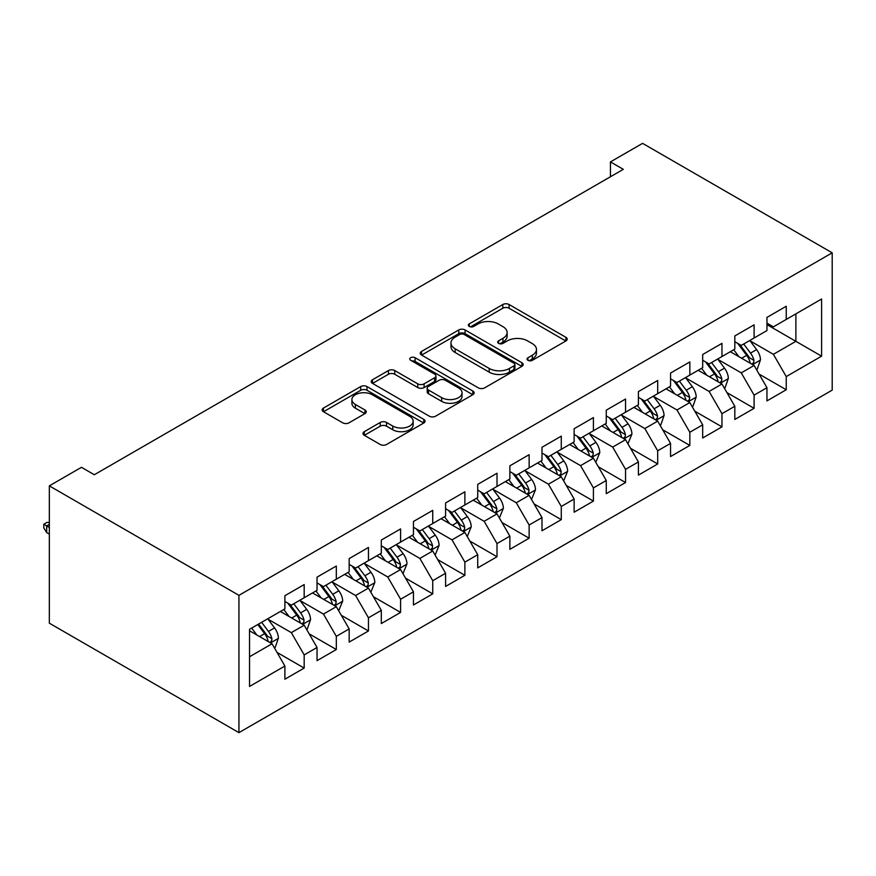 <?xml version="1.0" encoding="UTF-8"?>
<svg xmlns="http://www.w3.org/2000/svg" width="876" height="876" viewBox="0 0 876 876"><rect width="100%" height="100%" fill="white"/><g stroke="black" fill="none" stroke-linecap="round" stroke-linejoin="round"><path stroke-width="1.31" d="M527.943 360.31A3.121 1.807 0 0 0 532.367 360.31L565.885 340.961A4.457 2.573 0 0 0 567.188 339.132A4.457 2.573 0 0 0 565.885 337.315L509.098 304.53A4.457 2.573 0 0 0 502.791 304.53L469.273 323.89A3.121 1.807 0 0 0 468.353 325.16A3.121 1.807 0 0 0 469.273 326.43A3.121 1.807 0 0 0 473.686 326.43L478.022 323.934A14.279 8.245 0 0 1 498.214 323.934L502.944 326.66A14.279 8.245 0 0 1 507.127 332.486A14.279 8.245 0 0 1 502.944 338.322L498.608 340.819A3.121 1.807 0 0 0 497.699 342.1A3.121 1.807 0 0 0 498.608 343.37A3.121 1.807 0 0 0 503.021 343.37L507.368 340.863A14.279 8.245 0 0 1 527.549 340.863L532.279 343.6A14.279 8.245 0 0 1 536.462 349.425A14.279 8.245 0 0 1 532.279 355.251L527.943 357.758A3.121 1.807 0 0 0 527.034 359.04A3.121 1.807 0 0 0 527.943 360.31L527.943 357.758M364.306 431.66A4.457 2.573 0 0 0 363.003 433.478A4.457 2.573 0 0 0 364.306 435.295L380.239 444.493A4.457 2.573 0 0 0 386.546 444.493L423.765 423.009A4.457 2.573 0 0 0 425.079 421.181A4.457 2.573 0 0 0 423.765 419.363L366.989 386.579A4.457 2.573 0 0 0 360.682 386.579L323.452 408.074A4.457 2.573 0 0 0 322.149 409.891A4.457 2.573 0 0 0 323.452 411.709L342.702 422.823A4.457 2.573 0 0 0 349.009 422.823L364.942 413.625A4.457 2.573 0 0 0 366.245 411.808A4.457 2.573 0 0 0 364.942 409.979L355.393 404.471A11.935 6.888 0 0 1 351.9 399.598A11.935 6.888 0 0 1 359.269 393.236A11.935 6.888 0 0 1 372.267 394.737L409.65 416.308A11.935 6.888 0 0 1 413.144 421.181A11.935 6.888 0 0 1 405.785 427.554A11.935 6.888 0 0 1 392.776 426.054L386.546 422.462A4.457 2.573 0 0 0 380.239 422.462L364.306 431.66L364.306 435.295M49.33 485.873L238.94 595.341L238.94 732.643L49.33 623.175L49.33 485.873L81.468 467.313L94.323 474.737L623.307 169.331L610.452 161.907L610.452 176.755M610.452 161.907L642.59 143.357L832.2 252.825L238.94 595.341M478.34 387.86A4.457 2.573 0 0 0 484.647 387.86L521.877 366.365A4.457 2.573 0 0 0 523.18 364.547A4.457 2.573 0 0 0 521.877 362.719L465.09 329.945A4.457 2.573 0 0 0 458.783 329.945L421.564 351.429A4.457 2.573 0 0 0 420.25 353.247A4.457 2.573 0 0 0 421.564 355.076L478.34 387.86M411.928 360.989A3.121 1.807 0 0 1 415.093 361.427L415.093 357.715L472.821 391.046A4.457 2.573 0 0 1 474.124 392.864A4.457 2.573 0 0 1 472.821 394.682L435.602 416.177A4.457 2.573 0 0 1 429.295 416.177L372.508 383.392L372.508 379.746A4.457 2.573 0 0 0 371.205 381.575A4.457 2.573 0 0 0 372.508 383.392M372.508 379.746L388.44 370.559A4.457 2.573 0 0 1 394.748 370.559L417.775 383.852A4.457 2.573 0 0 0 424.083 383.852L434.649 377.753A4.457 2.573 0 0 0 435.963 375.924A4.457 2.573 0 0 0 434.649 374.107L410.68 360.266A3.121 1.807 0 0 1 409.76 358.985A3.121 1.807 0 0 1 411.687 357.32A3.121 1.807 0 0 1 415.093 357.715M238.94 732.643L832.2 390.127L832.2 252.825M766.96 324.635L795.89 341.333L795.89 313.871L821.589 299.023L786.243 319.433L786.243 306.261L766.96 317.397L766.96 330.57L754.105 337.994L754.105 324.821L734.822 335.946L734.822 349.119L721.966 356.543L721.966 343.37L702.683 354.506L702.683 367.679L689.828 375.103L689.828 361.93L670.545 373.056L670.545 386.228L657.69 393.652L657.69 380.48L638.407 391.616L638.407 404.789L625.552 412.213L625.552 399.04L606.269 410.165L606.269 423.338L593.413 430.762L593.413 417.589L574.13 428.725L574.13 441.898L561.275 449.322L561.275 436.139L541.992 447.275L541.992 460.447L529.137 467.872L529.137 454.699L509.865 465.835L509.865 479.008L497.01 486.432L497.01 473.248L477.727 484.384L477.727 497.557L464.871 504.981L464.871 491.808L445.588 502.944L445.588 516.117L432.733 523.53L432.733 510.358L413.45 521.494L413.45 534.667L400.595 542.091L400.595 528.918L381.312 540.054L381.312 553.227L368.457 560.64L368.457 547.467L349.174 558.603L349.174 571.776L336.318 579.2L336.318 566.027L317.035 577.153L317.035 590.336L304.18 597.75L304.18 584.577L284.897 595.713L284.897 608.886L249.54 629.297L249.54 686.445L284.897 666.034L272.042 643.772L249.54 630.786M821.589 299.023L821.589 356.171L786.243 376.581L773.388 354.32L750.086 340.863M759.087 374.085L786.243 389.754L786.243 376.581M786.243 389.754L766.96 400.89L766.96 387.718L754.105 395.142L741.249 372.869L717.948 359.423M726.949 392.634L754.105 408.315L754.105 395.142M754.105 408.315L734.822 419.451L734.822 406.267L721.966 413.691L709.111 391.43L685.809 377.972M694.81 411.194L721.966 426.864L721.966 413.691M721.966 426.864L702.683 438L702.683 424.827L689.828 432.251L676.973 409.979L653.671 396.532M662.672 429.744L689.828 445.424L689.828 432.251M689.828 445.424L670.545 456.56L670.545 443.376L657.69 450.801L644.835 428.539L621.533 415.082M630.534 448.304L657.69 463.973L657.69 450.801M657.69 463.973L638.407 475.11L638.407 461.937L625.552 469.361L612.696 447.089L589.395 433.642M598.396 466.853L625.552 482.534L625.552 469.361M625.552 482.534L606.269 493.659L606.269 480.486L593.413 487.91L580.558 465.649L557.267 452.191M566.257 485.403L593.413 501.083L593.413 487.91M593.413 501.083L574.13 512.219L574.13 499.046L561.275 506.47L548.42 484.198L525.129 470.751M534.119 503.963L561.275 519.643L561.275 506.47M561.275 519.643L541.992 530.768L541.992 517.596L529.137 525.02L516.293 502.758L492.991 489.301M501.981 522.512L529.137 538.192L529.137 525.02M529.137 538.192L509.865 549.329L509.865 536.156L497.01 543.58L484.154 521.308L460.853 507.861M469.854 541.072L497.01 556.753L497.01 543.58M497.01 556.753L477.727 567.878L477.727 554.705L464.871 562.129L452.016 539.868L428.714 526.41M437.715 559.622L464.871 575.302L464.871 562.129M464.871 575.302L445.588 586.438L445.588 573.265L432.733 580.689L419.878 558.417L396.576 544.971M405.577 578.182L432.733 593.862L432.733 580.689M432.733 593.862L413.45 604.987L413.45 591.815L400.595 599.239L387.74 576.977L364.438 563.52M373.439 596.731L400.595 612.412L400.595 599.239M400.595 612.412L381.312 623.548L381.312 610.375L368.457 617.788L355.601 595.527L332.3 582.08M341.301 615.291L368.457 630.972L368.457 617.788M368.457 630.972L349.174 642.097L349.174 628.924L336.318 636.348L323.463 614.087L300.161 600.629M309.162 633.841L336.318 649.521L336.318 636.348M336.318 649.521L317.035 660.657L317.035 647.484L304.18 654.898L291.325 632.636L268.023 619.19M277.024 652.401L304.18 668.081L304.18 654.898M304.18 668.081L284.897 679.207L284.897 666.034M284.897 601.462L291.325 605.174L304.18 597.75M249.54 656.759L272.042 643.772M317.035 582.912L323.463 586.624L336.318 579.2M291.325 632.636L304.18 625.212L280.397 611.481M317.035 647.484L304.18 625.212M349.174 564.352L355.601 568.064L368.457 560.64M323.463 614.087L336.318 606.663L312.535 592.932M349.174 628.924L336.318 606.663M381.312 545.803L387.74 549.515L400.595 542.091M355.601 595.527L368.457 588.103L344.673 574.371M381.312 610.375L368.457 588.103M413.45 527.242L419.878 530.955L432.733 523.53M387.74 576.977L400.595 569.553L376.811 555.822M413.45 591.815L400.595 569.553M445.588 508.693L452.016 512.405L464.871 504.981M419.878 558.417L432.733 550.993L408.95 537.262M445.588 573.265L432.733 550.993M477.727 490.133L484.154 493.845L497.01 486.432M452.016 539.868L464.871 532.444L441.088 518.712M477.727 554.705L464.871 532.444M509.865 471.584L516.293 475.296L529.137 467.872M484.154 521.308L497.01 513.884L473.226 500.152M509.865 536.156L497.01 513.884M541.992 453.034L548.42 456.735L561.275 449.322M516.293 502.758L529.137 495.334L505.364 481.603M541.992 517.596L529.137 495.334M574.13 434.474L580.558 438.186L593.413 430.762M548.42 484.198L561.275 476.774L537.503 463.054M574.13 499.046L561.275 476.774M606.269 415.925L612.696 419.626L625.552 412.213M580.558 465.649L593.413 458.225L569.63 444.493M606.269 480.486L593.413 458.225M638.407 397.365L644.835 401.077L657.69 393.652M612.696 447.089L625.552 439.675L601.768 425.944M638.407 461.937L625.552 439.675M670.545 378.815L676.973 382.527L689.828 375.103M644.835 428.539L657.69 421.115L633.906 407.384M670.545 443.376L657.69 421.115M702.683 360.255L709.111 363.967L721.966 356.543M676.973 409.979L689.828 402.566L666.045 388.834M702.683 424.827L689.828 402.566M734.822 341.706L741.249 345.418L754.105 337.994M709.111 391.43L721.966 384.006L698.183 370.274M734.822 406.267L721.966 384.006M766.96 323.145L773.388 326.858L786.243 319.433M741.249 372.869L754.105 365.456L730.321 351.725M766.96 387.718L754.105 365.456M773.388 354.32L795.89 341.333L821.589 356.171M529.192 360.748L532.279 358.963A14.279 8.245 0 0 0 536.462 353.137L536.462 349.425M507.127 332.486L507.127 336.198A14.279 8.245 0 0 1 502.944 342.034L499.857 343.808M565.819 340.994L509.098 308.243A4.457 2.573 0 0 0 502.791 308.243L470.522 326.879M521.811 366.398L465.09 333.647A4.457 2.573 0 0 0 458.783 333.647L421.619 355.108M513.993 365.818A3.121 1.807 0 0 0 514.902 364.547A3.121 1.807 0 0 0 513.993 363.266L464.149 334.49A3.121 1.807 0 0 0 459.736 334.49L455.159 337.14A14.279 8.245 0 0 0 450.976 342.965A14.279 8.245 0 0 0 455.159 348.79L489.224 368.457A14.279 8.245 0 0 0 509.416 368.457L513.993 365.818L513.993 369.53A3.121 1.807 0 0 0 514.902 368.259L514.902 364.547M450.976 342.965L450.976 346.677A14.279 8.245 0 0 0 455.159 352.502L455.159 348.79M513.993 369.53L509.416 372.169A14.279 8.245 0 0 1 489.224 372.169L455.159 352.502M372.563 383.425L388.44 374.26L388.44 370.559M435.963 375.924L435.963 379.636A4.457 2.573 0 0 1 434.649 381.454L424.083 387.564A4.457 2.573 0 0 1 417.775 387.564L394.748 374.26A4.457 2.573 0 0 0 388.44 374.26M415.093 361.427L472.766 394.715M441.668 397.649A11.935 6.888 0 0 0 454.677 399.138A11.935 6.888 0 0 0 462.046 392.776A11.935 6.888 0 0 0 458.542 387.904L445.38 380.293A4.457 2.573 0 0 0 439.073 380.293L428.495 386.404A4.457 2.573 0 0 0 427.192 388.221A4.457 2.573 0 0 0 428.495 390.039L441.668 397.649L441.668 401.361A11.935 6.888 0 0 0 454.677 402.85A11.935 6.888 0 0 0 462.046 396.489L462.046 392.776M427.192 388.221L427.192 391.933A4.457 2.573 0 0 0 428.495 393.751L428.495 390.039M441.668 401.361L428.495 393.751M413.144 421.181L413.144 424.893A11.935 6.888 0 0 1 405.785 431.266A11.935 6.888 0 0 1 392.776 429.766L386.546 426.174A4.457 2.573 0 0 0 380.239 426.174L364.361 435.328M351.9 399.598L351.9 403.31A11.935 6.888 0 0 0 355.393 408.183L355.393 404.471M364.876 413.658L355.393 408.183M423.71 423.042L366.989 390.291A4.457 2.573 0 0 0 360.682 390.291L323.518 411.753M756.481 369.573L757.258 369.125L760.467 359.85A12.045 6.953 -120 0 0 756.623 349.59L749.801 340.479M738.917 356.685L733.727 349.754M731.307 352.283L730.715 351.495M751.838 364.142L753.699 362.467L753.962 360.365A12.045 6.953 -120 0 0 750.513 353.116L743.691 344.005M739.793 344.575L748.224 355.831A6.132 3.548 60 0 1 749.341 357.693L753.962 360.365M737.68 343.348L746.659 355.349A12.045 6.953 60 0 1 750.108 362.587L750.349 363.288M724.342 388.123L725.12 387.685L728.328 378.399A12.045 6.953 -120 0 0 724.485 368.15L717.663 359.029M706.779 375.235L701.588 368.314M699.168 370.844L698.577 370.055M719.7 382.692L721.561 381.016L721.824 378.914A12.045 6.953 -120 0 0 718.386 371.676L711.553 362.555M707.655 363.124L716.086 374.38A6.132 3.548 60 0 1 717.203 376.242L721.824 378.914M705.541 361.908L714.52 373.899A12.045 6.953 60 0 1 717.97 381.148L718.21 381.837M692.204 406.683L692.982 406.234L696.19 396.959A12.045 6.953 -120 0 0 692.347 386.699L685.525 377.589M674.64 393.795L669.45 386.863M667.03 389.393L666.439 388.605M687.561 401.252L689.423 399.576L689.686 397.474A12.045 6.953 -120 0 0 686.247 390.225L679.415 381.115M675.516 381.684L683.948 392.941A6.132 3.548 60 0 1 685.065 394.802L689.686 397.474M673.403 380.458L682.382 392.448A12.045 6.953 60 0 1 685.831 399.697L686.072 400.398M660.066 425.232L660.843 424.794L664.052 415.509A12.045 6.953 -120 0 0 660.208 405.26L653.387 396.138M642.502 412.344L637.312 405.424M634.892 407.953L634.301 407.165M655.423 419.801L657.285 418.126L657.548 416.023A12.045 6.953 -120 0 0 654.109 408.785L647.276 399.664M643.378 400.233L651.81 411.49A6.132 3.548 60 0 1 652.927 413.352L657.548 416.023M641.265 399.007L650.244 411.008A12.045 6.953 60 0 1 653.693 418.246L653.945 418.947M627.939 443.793L631.914 434.069A12.045 6.953 -120 0 0 628.07 423.809L621.248 414.698M610.364 430.904L605.174 423.973M602.754 426.502L602.162 425.714M623.285 438.361L625.146 436.686L625.42 434.584A12.045 6.953 -120 0 0 621.971 427.335L615.138 418.224M611.24 418.794L619.671 430.05A6.132 3.548 60 0 1 620.788 431.912L625.42 434.584M609.127 417.567L618.106 429.558A12.045 6.953 60 0 1 621.555 436.806L621.807 437.507M595.8 462.342L599.775 452.618A12.045 6.953 -120 0 0 595.932 442.369L589.11 433.248M578.226 449.454L573.035 442.533M570.615 445.063L570.024 444.274M591.147 456.911L593.019 455.235L593.282 453.133A12.045 6.953 -120 0 0 589.833 445.895L583 436.774M579.102 437.343L587.533 448.6A6.132 3.548 60 0 1 588.65 450.461L593.282 453.133M576.988 436.117L585.978 448.118A12.045 6.953 60 0 1 589.417 455.356L589.668 456.057M563.662 480.902L567.637 471.178A12.045 6.953 -120 0 0 563.794 460.918L556.972 451.808M546.087 468.014L540.897 461.083M538.477 463.612L537.886 462.824M559.008 475.471L560.881 473.785L561.144 471.693A12.045 6.953 -120 0 0 557.694 464.444L550.862 455.334M546.963 455.903L555.395 467.16A6.132 3.548 60 0 1 556.512 469.021L561.144 471.693M544.85 454.677L553.84 466.667A12.045 6.953 60 0 1 557.278 473.916L557.53 474.617M531.524 499.451L535.499 489.728A12.045 6.953 -120 0 0 531.655 479.479L524.833 470.357M513.949 486.563L508.77 479.632M506.339 482.172L505.748 481.384M526.87 494.02L528.743 492.345L529.005 490.242A12.045 6.953 -120 0 0 525.556 482.994L518.723 473.883M514.825 474.453L523.268 485.709A6.132 3.548 60 0 1 524.374 487.571L529.005 490.242M512.712 473.226L521.702 485.227A12.045 6.953 60 0 1 525.14 492.465L525.392 493.166M499.386 518.012L503.371 508.288A12.045 6.953 -120 0 0 499.528 498.028L492.695 488.917M481.822 505.123L476.632 498.192M474.201 500.722L473.609 499.933M494.732 512.58L496.604 510.894L496.867 508.803A12.045 6.953 -120 0 0 493.418 501.554L486.585 492.443M482.698 493.013L491.129 504.258A6.132 3.548 60 0 1 492.235 506.131L496.867 508.803M480.574 491.786L489.564 503.777A12.045 6.953 60 0 1 493.013 511.026L493.254 511.726M467.247 536.561L471.233 526.837A12.045 6.953 -120 0 0 467.39 516.577L460.557 507.467M449.684 523.673L444.493 516.741M442.062 519.282L441.471 518.493M462.594 531.13L464.466 529.454L464.729 527.352A12.045 6.953 -120 0 0 461.28 520.103L454.447 510.993M450.56 511.562L458.991 522.819A6.132 3.548 60 0 1 460.097 524.68L464.729 527.352M448.435 510.336L457.425 522.337A12.045 6.953 60 0 1 460.875 529.575L461.115 530.276M435.109 555.121L439.095 545.398A12.045 6.953 -120 0 0 435.252 535.137L428.419 526.027M417.545 542.233L412.355 535.302M409.924 537.831L409.333 537.043M430.455 549.69L432.328 548.004L432.591 545.901A12.045 6.953 -120 0 0 429.141 538.663L422.32 529.553M418.421 530.111L426.853 541.368A6.132 3.548 60 0 1 427.97 543.24L432.591 545.901M416.297 528.896L425.287 540.886A12.045 6.953 60 0 1 428.736 548.135L428.977 548.825M402.971 573.67L406.957 563.947A12.045 6.953 -120 0 0 403.113 553.687L396.28 544.576M385.407 560.782L380.217 553.851M377.786 556.38L377.195 555.592M398.317 568.239L400.19 566.564L400.452 564.462A12.045 6.953 -120 0 0 397.003 557.213L390.181 548.102M386.283 548.672L394.715 559.928A6.132 3.548 60 0 1 395.832 561.79L400.452 564.462M384.159 547.445L393.149 559.446A12.045 6.953 60 0 1 396.598 566.684L396.839 567.385M370.833 592.22L374.819 582.507A12.045 6.953 -120 0 0 370.975 572.247L364.142 563.137M353.269 579.343L348.079 572.411M345.648 574.941L345.056 574.152M366.19 586.8L368.051 585.113L368.314 583.011A12.045 6.953 -120 0 0 364.865 575.773L358.043 566.663M354.145 567.221L362.576 578.478A6.132 3.548 60 0 1 363.693 580.35L368.314 583.011M352.021 566.005L361.011 577.996A12.045 6.953 60 0 1 364.46 585.245L364.701 585.934M338.694 610.78L342.68 601.056A12.045 6.953 -120 0 0 338.837 590.796L332.004 581.686M321.131 597.892L315.94 590.961M313.509 593.49L312.918 592.702M334.052 605.349L335.913 603.673L336.176 601.571A12.045 6.953 -120 0 0 332.727 594.322L325.905 585.212M322.007 585.781L330.438 597.038A6.132 3.548 60 0 1 331.555 598.899L336.176 601.571M319.882 584.555L328.872 596.556A12.045 6.953 60 0 1 332.322 603.794L332.562 604.495M306.556 629.329L307.334 628.891L310.542 619.606A12.045 6.953 -120 0 0 306.699 609.357L299.866 600.246M288.992 616.441L283.802 609.521M281.371 612.05L280.78 611.262M301.913 623.909L303.775 622.223L304.038 620.12A12.045 6.953 -120 0 0 300.588 612.882L293.767 603.772M289.868 604.33L298.3 615.587A6.132 3.548 60 0 1 299.417 617.46L304.038 620.12M287.744 603.115L296.734 615.105A12.045 6.953 60 0 1 300.183 622.354L300.424 623.044M274.418 647.89L275.195 647.441L278.404 638.166A12.045 6.953 -120 0 0 274.56 627.906L267.728 618.795M256.854 635.001L251.664 628.07M269.775 642.458L271.637 640.783L271.899 638.681A12.045 6.953 -120 0 0 268.45 631.432L261.628 622.321M258.606 624.062L266.162 634.147A6.132 3.548 60 0 1 267.279 636.009L271.899 638.681M257.774 624.544L264.596 633.666A12.045 6.953 60 0 1 268.045 640.903L268.286 641.604M49.33 524.395L46.691 525.907L46.691 532.586L49.33 534.108M46.691 532.586L43.8 527.954L43.8 524.242L49.33 527.429M43.8 524.242L47.008 522.392L49.33 522.468M532.279 358.963L532.279 355.251M498.608 343.37L498.608 340.819M502.944 342.034L502.944 338.322M469.273 326.43L469.273 323.89M502.791 308.243L502.791 304.53M509.098 308.243L509.098 304.53M565.885 340.961L565.885 337.315M421.564 355.076L421.564 351.429M458.783 333.647L458.783 329.945M465.09 333.647L465.09 329.945M521.877 366.365L521.877 362.719M489.224 372.169L489.224 368.457M509.416 372.169L509.416 368.457M394.748 374.26L394.748 370.559M417.775 387.564L417.775 383.852M424.083 387.564L424.083 383.852M434.649 381.454L434.649 377.753M472.821 394.682L472.821 391.046M380.239 426.174L380.239 422.462M386.546 426.174L386.546 422.462M392.776 429.766L392.776 426.054M364.942 413.625L364.942 409.979M323.452 411.709L323.452 408.074M360.682 390.291L360.682 386.579M366.989 390.291L366.989 386.579M423.765 423.009L423.765 419.363M752.593 364.58L760.39 360.08M750.513 353.116L756.623 349.59M741.633 358.251L746.659 355.349M720.455 383.13L728.252 378.64M718.386 371.676L724.485 368.15M709.494 376.8L714.52 373.899M688.317 401.69L696.113 397.189M686.247 390.225L692.347 386.699M677.356 395.361L682.382 392.448M656.179 420.239L663.975 415.75M654.109 408.785L660.208 405.26M645.218 413.91L650.244 411.008M624.04 438.799L631.837 434.299M621.971 427.335L628.07 423.809M613.08 432.47L618.106 429.558M591.902 457.349L599.699 452.848M589.833 445.895L595.932 442.369M580.941 451.02L585.978 448.118M559.775 475.909L567.56 471.408M557.694 464.444L563.794 460.918M548.803 469.58L553.84 466.667M527.637 494.458L535.422 489.958M525.556 482.994L531.655 479.479M516.665 488.129L521.702 485.227M495.498 513.018L503.284 508.518M493.418 501.554L499.528 498.028M484.527 506.689L489.564 503.777M463.36 531.568L471.146 527.067M461.28 520.103L467.39 516.577M452.388 525.239L457.425 522.337M431.222 550.128L439.007 545.628M429.141 538.663L435.252 535.137M420.25 543.799L425.287 540.886M399.084 568.677L406.88 564.177M397.003 557.213L403.113 553.687M388.112 562.348L393.149 559.446M366.945 587.238L374.742 582.737M364.865 575.773L370.975 572.247M355.974 580.898L361.011 577.996M334.807 605.787L342.604 601.286M332.727 594.322L338.837 590.796M323.835 599.458L328.872 596.556M302.669 624.347L310.465 619.847M300.588 612.882L306.699 609.357M291.708 618.007L296.734 615.105M270.531 642.896L278.327 638.396M268.45 631.432L274.56 627.906M259.57 636.567L264.596 633.666"/></g></svg>
